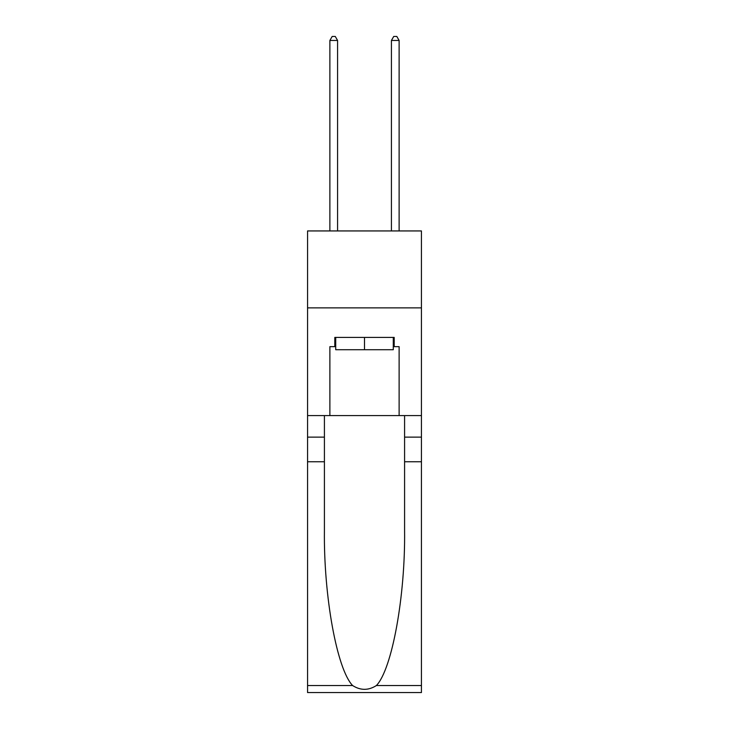 <?xml version="1.0" encoding="UTF-8"?>
<svg xmlns="http://www.w3.org/2000/svg" width="729" height="729" viewBox="0 0 729 729"><rect width="100%" height="100%" fill="white"/><g stroke="black" fill="none" stroke-linecap="round" stroke-linejoin="round"><path stroke-width="1.09" d="M421.435 307.875L421.435 230.938L307.565 230.938L307.565 307.875L421.435 307.875L421.435 415.585L399.118 415.585L399.118 346.649L394.198 346.649L394.198 337.418L334.802 337.418L334.802 346.649L335.723 346.649M393.277 337.418L393.277 349.729L335.723 349.729L335.723 337.418M364.5 337.418L364.5 349.729M376.401 685.533L421.435 685.533L421.435 692.55L307.565 692.55L307.565 461.749L324.414 461.749L324.414 530.366C323.594 595.948 336.907 669.222 352.599 685.533C360.527 690.591 368.464 690.591 376.401 685.533C392.093 669.222 405.406 595.948 404.586 530.366L404.586 415.585M404.586 461.749L421.435 461.749L421.435 415.585M307.565 461.749L307.565 307.875M324.414 415.585L324.414 461.749M421.435 685.533L421.435 461.749M307.565 415.585L329.882 415.585L329.882 346.649L334.802 346.649M329.882 415.585L399.118 415.585M393.277 346.649L394.198 346.649M337.573 230.938L337.573 40.45L329.882 40.45L329.882 230.938M329.882 40.45L332.187 36.45L335.267 36.45L337.573 40.45M399.118 230.938L399.118 40.45L391.427 40.45L391.427 230.938M391.427 40.45L393.733 36.45L396.813 36.45L399.118 40.45M404.586 437.127L421.435 437.127M324.414 437.127L307.565 437.127M307.565 685.533L352.599 685.533"/></g></svg>
